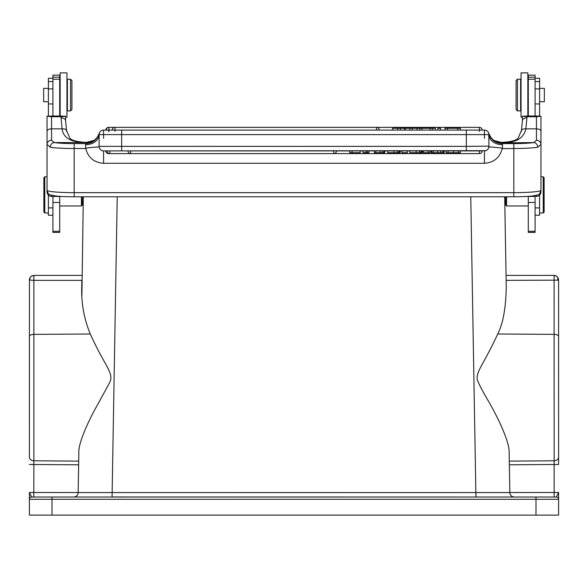 <?xml version="1.0" encoding="UTF-8"?>
<svg xmlns="http://www.w3.org/2000/svg" width="588" height="588" viewBox="0 0 588 588"><rect width="100%" height="100%" fill="white"/><g stroke="black" fill="none" stroke-linecap="round" stroke-linejoin="round"><path stroke-width="0.88" d="M65.584 116.196L65.584 120.716A4.52 2.866 180 0 0 61.064 117.857L61.064 116.747L65.584 116.196L59.704 115.983L59.704 75.146L52.92 75.146L52.92 115.998L47.04 116.196L51.56 116.747L51.56 140.267L54.287 142.561A4.52 3.962 99.2 0 0 50.311 147.257L47.04 144.435L47.04 190.291A27.136 2.367 0 0 0 74.176 192.651L513.824 192.651L513.824 148.499L502.174 148.691C499.719 157.76 493.802 162.626 484.424 163.288L484.424 150.895A4.52 4.52 -0 0 0 488.944 146.375L488.797 133.483C490.906 139.782 495.28 143.156 501.939 143.597L502.512 144.729A13.568 10.114 0 0 1 488.944 134.615A4.52 4.52 126.1 0 0 484.424 130.095L466.328 130.095L466.328 134.615L488.944 134.615A4.52 4.52 126.1 0 0 484.424 130.095L484.424 138.349M52.92 196.451L52.92 232.4L59.704 232.4L59.704 196.451M52.92 78.255L48.4 78.255L48.4 116.071M48.4 195.135L48.4 215.237L52.92 215.237M61.064 116.747L51.56 116.747M59.704 115.998L52.92 115.998M59.704 79.248L52.92 79.248M47.04 189.409A4.52 4.506 0 0 1 47.04 189.402L47.04 191.85C47.319 194.65 48.826 196.186 51.56 196.451L51.56 195.282M47.04 116.196L47.04 144.435A4.52 4.16 180 0 1 51.56 140.267M61.064 117.857L62.108 128.86C63.225 138.136 71.435 142.656 86.723 142.428L85.488 144.729L85.826 148.691C88.237 157.738 94.153 162.604 103.576 163.288L103.576 150.895L485.769 150.69M51.56 196.451L61.336 196.443M536.44 116.747L536.44 140.267L533.713 142.561A4.52 3.962 80.8 0 1 537.689 147.257L540.96 144.435L540.96 116.196L535.08 115.983L535.08 75.146L528.296 75.146L528.296 115.998L522.416 116.196L526.936 116.747L536.44 116.747L540.96 116.196M536.44 140.267A4.52 4.16 0 0 1 540.96 144.435L540.96 190.291A27.136 2.367 180 0 1 513.824 192.651L513.824 196.767M526.936 196.429L536.44 196.451C539.167 196.194 540.681 194.657 540.96 191.85L540.96 190.291C539.306 196.23 537.954 194.43 533.242 195.863C528.384 196.465 521.909 196.767 513.824 196.782L74.176 196.782L74.176 148.499A27.136 2.367 0 0 1 50.311 147.257M540.96 190.115L540.96 189.402A4.52 4.506 180 0 0 540.96 189.402M528.296 196.451L528.296 232.4L535.08 232.4L535.08 196.451M539.6 116.079L539.6 78.255L535.08 78.255M535.08 215.237L539.6 215.237L539.6 195.135M528.296 205.962L506.584 205.962L506.584 196.782M506.584 205.962L505.68 205.058L505.68 196.782M514.368 497.022L514.375 497.022A4.52 4.52 0 0 1 509.847 492.575L475.935 492.575L509.847 492.575L509.157 452.863L509.304 461.124L554.139 460.794L554.094 275.544L556.469 276.073L557.769 277.301L557.769 280.167L506.143 280.344L506.253 286.503L504.688 196.782L504.769 201.552L505.68 201.552M556.469 276.073L554.08 275.39L554.139 278.933M558.6 457.096A4.52 3.697 0 0 1 554.139 460.794L554.139 464.491L558.6 464.491L558.6 279.917L557.769 277.301M535.984 515.117L535.984 499.285L558.6 499.285A2.264 2.264 0 0 0 556.336 497.022A2.264 2.264 0 0 1 558.6 499.285L558.6 515.117L558.6 492.501L556.336 497.022L31.664 497.022A2.264 2.264 0 0 0 29.4 499.285L29.4 515.117L29.4 499.285L52.016 499.285L52.016 515.117L558.6 515.117M558.6 464.491L558.6 460.874M535.984 497.022L535.984 499.285L52.016 499.285L52.016 497.022L31.664 497.022L29.4 492.501L29.4 499.256M56.536 497.022L31.664 497.022L33.795 497.022L33.861 464.491L78.63 464.814L78.153 492.538L29.4 492.501L29.4 499.285M78.63 464.814L78.696 461.124L33.861 460.794A4.52 3.697 180 0 1 29.4 457.096L29.4 336.417L29.4 457.096M29.451 279.939L29.4 452.958M83.312 196.782L81.894 295.882M33.861 464.491L33.861 460.794L33.861 464.491L29.4 464.483M68.98 497.022L97.329 497.022M76.558 497.022L73.632 497.022M554.139 462.109L554.139 492.501L509.847 492.538L509.34 463.403M77.704 494.464A4.52 4.52 0 0 1 77.337 495.089L77.704 494.464A4.52 4.52 0 0 1 77.337 495.089M75.44 496.639L76.212 496.213A4.52 4.52 0 0 1 74.566 496.919L75.396 496.662M470.767 196.782L475.935 497.022L475.935 492.575L78.153 492.575L78.843 452.863C78.064 441.397 92.242 413.798 97.902 404.14L109.838 382.207C113.991 372.652 105.208 367.022 90.287 334.013C84.01 318.769 81.159 302.938 81.747 286.503L81.857 280.344L33.861 280.344L33.92 275.39L31.127 276.353L29.929 277.786L29.4 279.917L29.929 280.123L29.929 277.786M78.843 452.863L78.836 453.23M90.287 334.013L33.861 334.366L33.861 280.344L29.929 280.123M31.127 276.353L33.92 275.39L81.938 275.39L33.92 275.39M31.531 276.073L30.231 277.301M29.635 278.514L29.819 278.028M73.625 497.022A4.52 4.52 0 0 0 78.153 492.575A4.52 4.52 0 0 1 73.625 497.022L75.514 497.022M506.253 286.503C505.93 307.715 503.085 323.554 497.713 334.013C484.049 363.81 476.236 370.991 477.191 379.422C478.742 383.876 482.572 391.263 488.679 401.582C494.177 410.924 509.884 440.412 509.157 452.863M117.233 196.782L112.065 497.022L475.935 497.022L112.065 496.97M510.303 494.464L510.663 495.089M512.596 496.654L513.434 496.926M509.318 462.131L509.304 461.124M29.4 515.117L52.016 515.117M557.769 280.167L558.6 279.917L558.365 278.514M554.705 275.434L554.094 275.544M554.08 275.39L506.062 275.39L554.08 275.39C555.675 275.507 556.909 276.147 557.784 277.323M555.116 275.515L556.674 276.213M82.32 196.782L82.32 205.058L81.416 205.962L81.416 196.782M539.6 101.724L544.356 101.724L544.356 88.376L539.6 88.376M543.224 176.79L544.128 177.694L544.128 212.07L543.224 212.974L543.224 176.79L540.96 176.79M535.08 79.248L528.296 79.248M535.08 115.998L528.296 115.998M466.328 150.895L466.328 146.375L121.672 146.375L121.672 134.615L466.328 134.615L466.328 146.375L488.944 146.147C487.731 146.61 488.885 146.949 492.421 147.147C500.182 147.72 503.431 148.235 502.174 148.691M488.716 147.801L488.481 148.367M488.062 149.065L487.048 150.058M103.576 150.895A4.52 4.52 131.2 0 1 99.056 146.375L99.056 146.515M99.056 146.14C100.416 146.603 99.129 146.949 95.212 147.184C87.722 147.735 84.591 148.235 85.826 148.691M102.885 150.844L102.202 150.682M99.945 149.065L99.291 147.816M85.488 148.499L74.176 148.499L74.176 143.597L86.061 143.597C92.514 143.31 96.895 139.937 99.203 133.483L99.056 146.375L121.672 146.375L121.672 150.895M108.552 127.405L108.552 127.376A2.712 2.712 0 0 0 105.84 130.095L103.576 130.095A4.52 4.52 0 0 0 99.056 134.615L121.672 134.615L121.672 130.095L103.576 130.095A4.52 4.52 165.1 0 0 99.247 133.307C97.013 139.305 92.683 142.502 86.26 142.891M93.823 140.532L93.308 140.841M93.154 140.914L86.598 142.561L54.287 142.561A22.616 1.97 180 0 0 74.176 143.597M86.87 142.428L93.683 140.613M66.495 131.227C66.642 129.5 65.18 128.713 62.108 128.86L51.56 128.86A4.52 2.462 180 0 0 47.04 131.322M522.416 116.196L522.416 120.716A4.52 2.866 0 0 1 526.936 117.857L525.893 128.86C523.629 138.621 515.426 143.149 501.277 142.428L494.332 140.62M494.831 140.907L501.27 142.384L494.604 140.782M537.689 147.257A27.136 2.367 180 0 1 513.824 148.499L513.824 143.597A22.616 1.97 180 0 0 533.713 142.561L501.74 142.891C495.316 142.502 490.987 139.305 488.753 133.307C492.744 141.385 492.935 139.106 494.839 140.922M513.824 143.597L501.939 143.597L501.74 142.891M488.804 133.513L488.944 134.615M333.8 150.895L130.72 150.895L130.72 153.615L333.8 153.615A2.712 2.712 0 0 0 336.52 150.895L333.8 150.895L333.8 153.615A2.712 2.712 0 0 0 336.52 150.895L374.38 150.895L374.38 152.711L384.633 152.711L384.633 150.895L374.38 150.895M399.465 152.711L400.23 152.711L400.23 150.895L399.465 150.895L399.465 152.711L387.712 152.711L387.712 150.895L384.633 150.895M399.465 150.895L387.712 150.895M400.23 150.895L423.419 150.895L423.419 152.711L428.049 152.711L428.049 150.895L423.419 150.895M428.049 150.895L443.749 150.895L443.749 152.711L442.823 152.711L442.823 150.895M443.411 152.711L444.102 152.711L444.102 150.895L443.411 150.895M446.094 150.895L446.094 152.711L460.316 152.711L460.316 150.895L444.102 150.895M130.72 150.895L128 150.895A2.712 2.712 0 0 0 130.72 153.615M479.448 150.895L479.448 153.615A2.712 2.712 0 0 0 482.16 150.895L460.316 150.895M109.897 150.895L109.897 153.615A2.712 2.712 0 0 1 107.178 150.895L105.84 150.895A2.712 2.712 0 0 0 108.552 153.615L108.552 153.255M114.983 131.447L114.983 130.095L466.328 130.095M108.949 131.447L108.949 127.376A2.712 2.712 0 0 0 106.23 130.095L112.271 130.095A2.712 2.712 0 0 1 114.983 127.376L114.983 130.095M521.505 131.227C521.38 129.485 522.85 128.698 525.893 128.86L536.44 128.86A4.52 2.462 0 0 1 540.96 131.322M501.13 142.428L501.27 142.384C513.28 141.928 517.308 139.481 518.138 138.136L521.446 130.521L522.416 120.716M494.177 140.525L494.721 140.855M405.176 130.095L405.176 128.28L400.443 128.28L400.443 130.095M400.443 128.28L397.797 128.28L397.797 130.095M397.797 128.28L392.6 128.28L392.6 130.095M421.941 130.095L421.941 128.28L412.416 128.28L412.416 130.095M412.416 128.28L409.917 128.28L409.917 130.095M409.917 128.28L405.176 128.28M440.478 130.095L440.478 128.28L437.876 128.28L437.876 130.095M447.497 130.095L447.497 128.28L445.013 128.28L445.013 130.095M460.448 130.095L460.448 128.28L457.787 128.28L457.787 130.095M457.787 128.28L447.497 128.28M419.788 128.28L419.788 130.095M417.039 128.28L417.039 130.095M432.415 130.095L432.415 128.28L435.37 128.28L435.37 130.095M432.415 128.28L430.129 128.28L430.129 130.095M430.129 128.28L421.941 128.28M352.072 150.895L352.072 152.711L349.764 152.711L349.764 150.895M352.072 152.711L360.187 152.711L360.187 150.895M367.272 150.895L367.272 152.711L363.061 152.711L363.061 150.895M367.272 152.711L368.955 152.711L368.955 150.895M384.633 152.711L384.927 150.895M407.293 150.895L407.293 152.711L401.942 152.711L401.942 150.895M421.581 150.895L421.581 152.711L409.836 152.711L409.836 150.895M421.581 152.711L422.346 152.711L422.346 150.895M428.049 152.711L430.026 152.711L430.026 150.895M431.79 150.895L431.79 152.711L431.188 152.711L431.188 150.895M431.79 152.711L442.823 152.711M517.44 110.882L520.608 110.882L520.608 79.218L517.44 79.218L517.44 110.882L516.08 109.522L516.08 80.578L517.44 79.218M70.56 79.218L67.392 79.218L67.392 110.882L70.56 110.882L70.56 79.218L71.92 80.578L71.92 109.522L70.56 110.882M48.4 88.376L43.644 88.376L43.644 101.724L48.4 101.724M44.776 212.974L43.872 212.07L43.872 177.694L44.776 176.79L44.776 212.974L48.4 212.974M65.584 117.21L66.944 117.21L66.944 72.883L60.16 72.883L60.16 115.983M527.84 115.983L527.84 72.883L521.056 72.883L521.056 117.21L522.416 117.21M108.552 131.447L108.552 130.095M479.448 127.376A2.712 2.712 0 0 1 482.16 130.095A2.712 2.712 0 0 0 479.448 127.376L108.552 127.376L479.448 127.376L479.448 131.447M48.4 81.556L52.92 81.556M48.4 88.906L52.92 88.906M48.4 103.944L52.92 103.944M48.4 207.909L52.92 207.909M59.704 231.304L52.92 231.304M59.704 202.47L52.92 202.47M59.704 77.19L52.92 77.19M74.176 196.767L74.176 196.782C66.091 196.767 59.616 196.465 54.758 195.863C50.046 194.43 48.694 196.23 47.04 190.291M535.08 202.47L528.296 202.47M535.08 81.556L539.6 81.556M535.08 207.909L539.6 207.909M554.183 496.801L554.168 496.154M554.153 495.155L554.146 493.898M76.212 496.213A4.52 4.52 0 0 1 74.566 496.919M29.4 336.417A4.52 2.043 180 0 1 33.861 334.366L33.861 460.794M351.705 497.022L112.065 497.022M497.713 334.013L554.139 334.366A4.52 2.043 0 0 1 558.6 336.417M554.183 497.022L554.139 492.501L558.6 492.501M509.37 464.814L554.139 464.491M554.139 492.501L509.847 492.538M535.08 103.944L539.6 103.944M535.08 88.906L539.6 88.906M535.08 77.19L528.296 77.19M502.512 148.499L502.512 144.729M484.424 163.288L103.576 163.288M99.056 134.615L99.247 133.307A4.52 4.52 165.1 0 1 103.576 130.095A4.52 4.52 0 0 0 99.056 134.615A13.568 10.114 0 0 1 85.488 144.729M103.576 130.095L103.576 138.349M536.44 196.451L536.44 195.282M526.936 117.857L526.936 116.747M404.603 128.28L404.603 130.095M376.548 130.095L376.548 127.376L376.548 130.095M366.045 152.711L366.045 150.895M383.832 150.895L383.832 152.711M375.857 150.895L375.857 152.711M380.039 150.895L380.039 152.711M382.266 150.895L382.266 152.711M394.011 152.711L394.011 150.895M397.282 152.711L397.282 150.895M398.855 152.711L398.855 150.895M416.135 152.711L416.135 150.895M419.406 152.711L419.406 150.895M420.971 152.711L420.971 150.895M433.327 152.711L433.327 150.895M437.604 152.711L437.604 150.895M440.699 152.711L440.699 150.895M458.25 150.895L458.25 152.711M448.13 152.711L448.13 150.895M453.576 152.711L453.576 150.895M535.08 231.304L528.296 231.304M29.613 278.558L29.4 279.859M32.465 275.632L31.693 275.978M475.935 497.022L514.375 497.022M556.446 276.059L555.528 275.632M82.32 201.552L83.231 201.552M59.704 205.962L81.416 205.962M543.224 212.974L539.6 212.974M99.247 133.307C96.902 139.312 93.735 140.481 94.08 140.363L93.161 140.922M65.584 120.716L66.554 130.521L69.869 138.143C70.707 139.496 74.757 141.928 86.73 142.384L94.08 140.37M114.983 127.376L376.548 127.376A2.712 2.712 0 0 1 379.26 130.095A2.712 2.712 0 0 0 376.548 127.376L108.949 127.376M333.8 153.615L109.897 153.615M479.448 153.615L108.552 153.615M540.96 189.226L540.96 190.012M540.96 191.85L540.96 190.291M528.296 105.002L527.84 105.45M528.296 85.098L527.84 84.643M521.056 84.194L520.608 84.194M521.056 105.906L520.608 105.906M59.704 85.098L60.16 84.643M59.704 105.002L60.16 105.45M66.944 105.906L67.392 105.906M66.944 84.194L67.392 84.194M44.776 176.79L47.04 176.79"/></g></svg>

